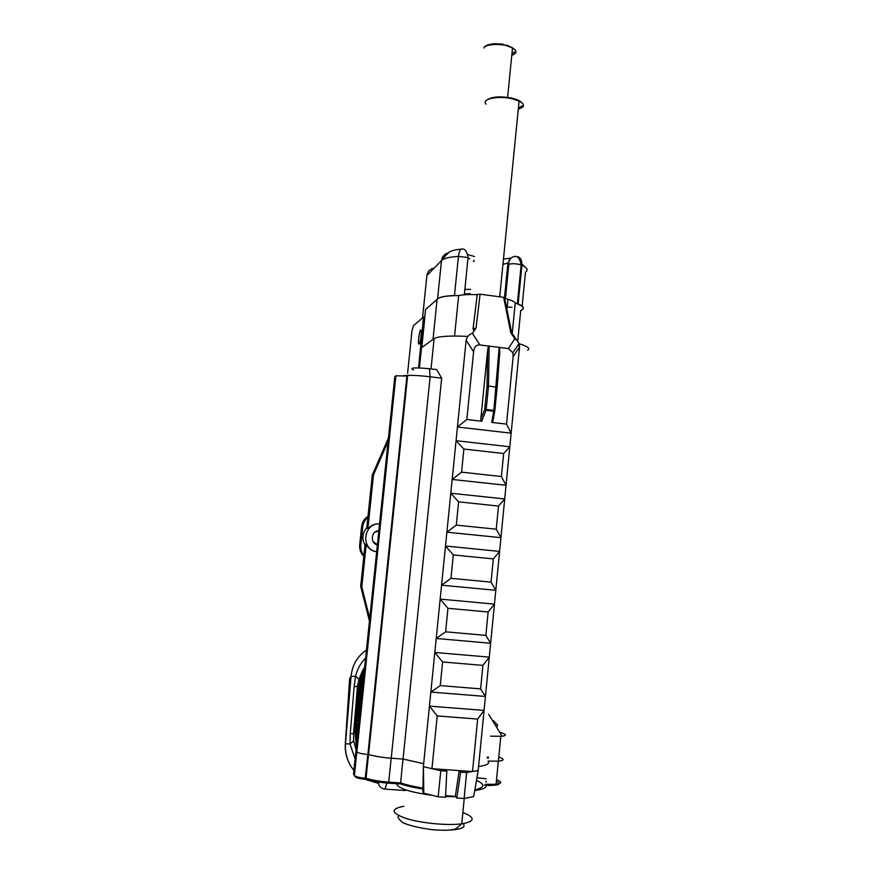 <?xml version="1.0" encoding="UTF-8"?>
<svg xmlns="http://www.w3.org/2000/svg" width="874" height="874" viewBox="0 0 874 874"><rect width="100%" height="100%" fill="white"/><g stroke="black" fill="none" stroke-linecap="round" stroke-linejoin="round"><path stroke-width="1.31" d="M504.254 300.317L507.925 263.074L502.954 264.33M520.707 310.663L521.778 310.008C524.782 308.325 523.581 306.304 518.14 303.955L516.097 303.354M511.017 258.005L507.925 263.074M516.195 256.541L514.098 256.519C510.864 257.535 509.018 259.567 508.548 262.626L504.506 298.329M507.98 263.074L510.831 258.169M517.277 256.727C520.336 257.076 521.898 259.884 521.942 265.139L521.155 264.822C515.879 263.533 511.771 263.38 508.832 264.363L508.548 262.626M524.171 266.33L522.007 263.806M518.14 303.955L521.942 265.139C527.339 267.783 528.519 270.11 525.471 272.12L522.149 306.151M424.611 318.518L425.54 309.516L437.087 299.509L433.023 339.385M425.54 309.516L437.317 299.148M438.082 298.493C440.42 296.876 445.882 295.882 454.469 295.521L457.266 295.565M463.318 249.112L462.313 249.057M462.062 249.068L461.854 249.068C454.851 249.691 450.361 250.936 448.395 252.815C444.451 253.864 442.135 256.475 441.49 260.605L437.579 298.864L441.49 260.638L426.883 275.594L422.535 317.885M464.323 294.778L468.071 257.546C466.935 251.319 464.859 248.5 461.854 249.068C460.38 248.839 459.243 251.275 458.435 256.399L468.082 257.546L469.622 258.966M433.46 268.22C429.691 269.225 427.495 271.694 426.883 275.594M388.111 441.326L373.504 474.801L367.899 528.508L366.741 528.355L372.302 475.019L388.46 438.038M373.504 474.801L372.302 475.019M379.556 523.799L379.261 523.788C374.87 523.69 371.177 525.274 368.183 528.53L367.899 528.508M366.807 527.743C362.24 533.107 361.628 538.865 364.993 545.026M366.239 544.393L361.803 586.902L360.689 586.334L365.092 544.12L366.239 544.393C368.26 548.107 371.308 550.478 375.383 551.505M376.65 551.811C360.427 549.429 363.202 522.958 379.545 523.854M369.746 618.355L361.803 586.902M360.689 586.334L369.462 621.086M378.846 530.682C371.1 530.922 369.822 543.191 377.36 544.961M363.901 555.536C361.486 552.521 360.449 549.08 360.787 545.201L362.721 526.749L361.607 526.607L359.695 544.928C359.334 549.375 360.711 553.166 363.824 556.312M361.607 526.607C362.175 522.182 364.305 518.752 367.998 516.305M362.721 526.749C363.191 522.892 364.917 519.724 367.899 517.266M378.824 530.857L374.935 532.233M373.198 541.771L377.382 544.742M368.555 754.502L367.867 754.448L406.913 376.028L407.579 376.115L368.555 754.502C374.585 756.272 382.146 757.518 391.224 758.217L403.067 759.058L423.661 763.647M356.068 750.089L356.887 751.913C358.176 753.06 361.836 753.912 367.867 754.448L365.092 779.204L366.326 779.313L365.376 778.21C359.334 777.674 355.674 776.778 354.396 775.511L355.226 776.8C356.439 777.947 359.738 778.767 365.135 779.237C359.815 778.745 356.614 777.958 355.489 776.844M478.591 766.52C486.752 765.416 489.899 763.614 488.063 761.09L498.388 761.188C504.484 760.456 504.626 759.08 498.792 757.037M472.517 771.534L478.198 770.551L484.076 710.409L477.663 719.062L472.517 771.534L431.942 768.672L423.355 766.673L466.148 340.204L473.599 351.796L466.825 419.509L457.441 427.004L511.137 433.187L484.076 710.409L429.429 706.116L437.208 715.937L431.942 768.672M488.348 758.195C486.49 757.583 486.523 757.19 488.457 757.015M431.024 368.915L434.116 338.588L421.497 347.699L419.433 367.91M477.226 294.702C469.076 294.363 462.881 294.636 458.653 295.543C445.806 295.74 438.617 297.062 437.087 299.509M480.088 294.21L477.248 294.472L473.02 329.203L476.024 328.187L480.088 294.21L503.653 297.346L510.766 332.655L512.437 333.966M504.997 298.165L503.653 297.346M517.725 341.221L520.729 310.521C525.318 308.511 523.471 306.02 515.212 303.038C514.644 301.825 512.24 300.569 508.012 299.279L504.702 298.373M507.248 307.069L512 307.266M391.224 758.217L430.128 376.76L441.687 378.169L403.067 759.058M413.5 369.953C408.956 367.746 414.287 367.331 429.495 368.73L430.128 376.76C418.045 375.394 409.207 375.033 403.624 375.7M406.913 376.028L395.889 375.82L356.887 751.913M356.024 750.548L394.84 376.53L395.889 375.82M421.781 347.502L424.753 318.54M499.709 732.303C506.407 734.171 507.215 735.493 502.135 736.269L490.489 736.181M527.623 350.277C530.551 348.507 527.743 346.333 519.189 343.777M510.766 332.655L514.841 338.773L508.34 348.551L512.907 352.79L513.125 356.745L519.56 346.88L519.069 343.449L511.574 332.666M519.549 346.978L511.137 433.187L506.527 424.13L513.125 356.745M477.663 719.062L437.208 715.937M508.34 348.551L479.913 344.957L472.408 333.355C469.185 334.338 467.109 336.588 466.159 340.106L466.148 340.204M473.555 331.716L473.916 328.111M467.841 336.392C449.465 335.55 438.224 336.282 434.116 338.588M429.495 368.73L436.639 369.604L441.687 378.169M512.208 333.628L515.212 303.038M458.653 295.543L454.567 336.02M497.699 725.278L493.548 720.744L493.428 722.022M514.841 338.773L516.359 339.866M456.064 440.693L509.804 446.789L503.653 453.508L501.403 476.516L506.046 485.288L452.175 479.455L461.57 472.157L463.876 449.039L456.064 440.693M498.508 506.057L504.713 498.956L450.798 493.209L458.599 501.851L498.508 506.057L496.246 529.196L500.933 537.663L446.887 532.179L456.283 525.099L458.599 501.851M493.34 558.89L499.6 551.407L445.5 546.021L453.3 554.946L493.34 558.89L491.068 582.139L495.798 590.311L441.567 585.187L450.962 578.315L453.3 554.946M485.857 635.376L488.14 611.997L494.444 604.131L440.168 599.094L447.958 608.315L445.62 631.815L436.213 638.479L490.631 643.242L485.857 635.376L445.62 631.815M480.613 688.887L482.918 665.387L489.276 657.128L434.815 652.463L442.605 661.979L440.245 685.609L430.838 692.055L485.431 696.447L480.613 688.887L440.245 685.609M473.599 351.796C474.2 346.934 476.308 344.651 479.913 344.957M489.134 346.115C488.457 346.279 487.943 347.765 487.605 350.572L480.776 419.444L481.738 421.246L486.02 410.343L484.72 409.403L480.776 419.444M466.825 419.509L481.738 421.246M494.837 410.572L497.131 387.291L488.511 385.969L489.145 346.115M491.723 422.404L492.401 422.197L494.498 410.474L493.701 411.25L491.723 422.404L506.527 424.13M492.401 422.197L493.482 416.046M498.191 368.325L499.786 352.102L499.163 347.382L493.854 410.376L486.173 409.469L486.02 410.343L493.701 411.25L494.498 410.474L496.814 387.04M503.653 453.508L463.876 449.039M501.403 476.516L461.57 472.157M496.246 529.196L456.283 525.099M491.068 582.139L450.962 578.315M488.14 611.997L447.958 608.315M482.918 665.387L442.605 661.979M487.026 386.068L488.5 385.969L486.173 409.469L484.72 409.403L487.026 386.068L487.605 350.572M353.599 773.523L355.991 750.493L356.843 751.848L354.396 775.511L353.544 774.025L354.243 775.249M440.791 770.726L423.42 766.695L423.781 793.221L438.191 796.793L445.5 797.274L446.822 771.152L440.791 770.726L438.191 796.793M446.822 771.152L445.401 769.623L459.156 770.595L460.653 772.124L456.829 798.038L464.094 798.519L473.697 796.575L478.154 770.551L466.65 772.55L460.653 772.124M456.829 798.038L455.354 796.345L445.576 795.69M423.781 793.221L422.896 792.084L423.398 766.684M476.472 780.384C485.365 784.459 484.841 787.572 474.877 789.714M485.955 782.121L486.042 781.148M403.012 759.058L400.587 782.929L388.733 782.121L388.427 783.126C379.524 782.449 372.193 781.181 366.457 779.302L366.326 779.313M422.972 788.086C414.101 786.611 406.639 784.896 400.587 782.929L400.958 783.978C406.858 785.934 414.189 787.649 422.95 789.113C414.167 787.671 406.803 785.955 400.882 783.989M445.532 796.52L455.693 796.727M474.254 793.33L474.626 791.199M396.621 783.705C397.779 788.315 409.764 792.205 432.564 795.395M466.65 772.55L464.094 798.519M459.156 770.595L455.354 796.345M368.5 754.502L366.053 778.253C372.084 780.154 379.644 781.443 388.733 782.121L391.17 758.217M419.116 344.105C420.361 343.526 421.913 331.082 420.853 330.186C419.738 328.406 417.608 342.99 418.821 344.072L418.821 344.072M418.548 367.888L423.519 317.153L424.742 317.306L423.409 317.142L413.424 325.674L411.96 330.951L407.59 373.351M364.622 667.747L362.83 676.17L358.69 724.819M358.176 721.4L362.218 677.59L364.698 667.004M364.764 666.338L361.006 679.59L356.832 724.677L357.39 737.339M357.062 740.595L356.144 726.993L360.394 680.988L364.764 666.283M364.436 667.026L359.192 682.955L354.822 730.216L356.384 747.051M356.1 749.761L353.631 740.824L353.566 733.657L356.024 729.014M360.175 683.392L359.17 683.282L357.455 686.472L354.145 686.603L350.256 733.505L353.566 733.657L357.455 686.472L358.919 679.393L363.016 669.637M357.925 732.183L358.067 723.29M356.767 743.392L355.904 730.358M350.256 733.505L350.026 744.025L353.631 740.824M365.638 657.925C360.612 663.191 357.269 669.276 355.598 676.203L351.086 676.432L345.47 743.708L350.026 744.025L355.106 759.025M358.919 679.393L355.598 676.203L354.145 686.603M360.58 680.649L361.355 676.968M362.393 677.263L363.202 673.45M345.306 743.872L345.47 743.708C344.946 751.924 346.814 759.539 351.064 766.542C346.76 759.582 344.848 752.022 345.306 743.872L349.633 678.399L351.086 676.432C352.2 665.092 357.324 656.265 366.457 649.972M378.486 783.377L364.502 779.182M353.915 770.464L351.064 766.542M470.19 293.555L466.421 293.937M486.02 104.181C480.929 98.838 498.923 95.255 512.994 99.013L519.09 101.122C523.002 103.099 524.269 105.055 522.881 106.978L518.271 109.403M522.084 103.034C520.675 101.155 517.539 99.592 512.656 98.336C500.857 95.998 492.357 96.501 487.157 99.833M518.402 108.015L522.073 105.918M505.456 298.558L508.832 264.363M474.506 256.519L468.683 254.858M468.617 254.837L467.601 254.454M474.123 260.266L473.424 261.337L474.003 261.534M441.49 260.638C443.38 258.442 449.028 257.022 458.435 256.399L454.469 295.521M360.787 545.201L359.695 544.928M512.142 333.529L512 332.786M518.184 344.804L519.56 346.88M472.408 333.355L476.024 328.187M497.131 387.237L499.786 352.102M493.012 420.875L494.804 410.769M384.746 789.124L382.943 788.599C380.004 787.463 378.486 785.278 378.387 782.044M405.416 790.5L384.931 789.124L386.843 783.028M496.53 779.695C502.353 781.88 502.2 783.41 496.082 784.284L485.736 784.284C487.648 787.223 483.978 789.309 474.735 790.566M484.24 785.169C498.453 785.792 502.495 784.481 496.377 781.247M486.272 778.778L476.92 777.762M388.504 783.126L400.784 783.967M365.157 779.215L366.261 779.291M462.859 812.536L464.225 813.049C475.522 817.944 474.691 821.538 461.756 823.821C447.619 825.766 421.202 823.232 406.071 818.457C390.907 812.951 390.154 808.898 403.821 806.287M463.111 823.625C466.312 827.372 461.308 829.557 448.1 830.169M423.562 319.021L424.688 319.163M358.22 720.842L358.875 719.062M356.188 726.436L356.832 724.677L357.925 724.819M360.394 680.988L360.973 679.917L361.989 680.038M362.218 677.59L362.797 676.509L363.693 676.596M359.192 682.955L360.208 683.064M361.006 679.59L362.022 679.699M362.83 676.17L363.737 676.268M356.887 724.131L357.969 724.284M354.866 729.67L355.947 729.823M514.393 49.184L506.789 45.044M511.935 53.817L514.491 51.992M483.781 48.015C485.966 43.361 504.866 43.241 512.525 47.895C515.594 49.698 516.578 51.479 515.463 53.259L511.76 55.575M464.859 289.414L465.722 289.37M465.787 289.37L470.605 289.381M503.468 259.075L510.864 258.114M515.005 256.41C517.834 256.027 519.888 258.835 521.166 264.833L517.353 303.671M448.438 252.805L441.61 259.84M500.78 736.389L498.388 761.188M508.012 299.279L506.986 309.702M504.527 297.51L511.629 332.666M488.664 714.244L502.135 736.269M512.907 352.79L519.069 343.449M497.208 724.699L496.913 727.736M499.709 348.267L496.771 387.029M498.311 761.199L496.082 784.284C495.11 785.333 491.833 785.682 486.228 785.333M366.37 779.324C372.16 781.203 379.534 782.481 388.482 783.148L400.838 783.989M399.079 815.792C397.025 816.589 398.194 818.84 402.619 822.543C409.589 826.094 426.993 829.426 435.132 829.929C446.931 830.519 448.821 830.234 453.103 829.47C454.404 829.863 457.288 827.984 461.756 823.821L464.236 798.486M484.272 47.393C484.83 45.732 488.096 44.508 494.061 43.722L502.2 44.061L512.525 47.895L507.597 97.364M466.345 293.937L465.766 293.937M519.09 101.122L499.731 296.832M512.656 98.336L512.994 99.013"/></g></svg>
